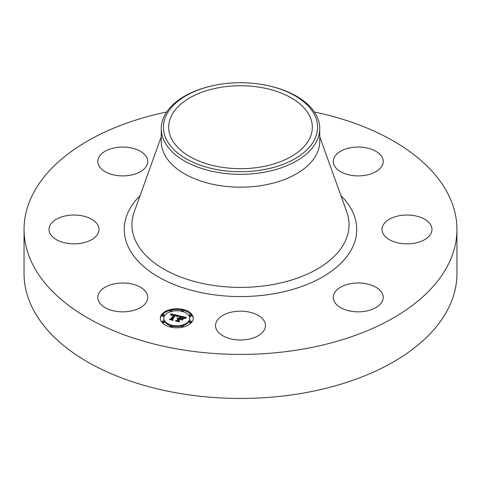<?xml version="1.0" encoding="UTF-8"?>
<svg xmlns="http://www.w3.org/2000/svg" width="481" height="481" viewBox="0 0 481 481"><rect width="100%" height="100%" fill="white"/><g stroke="black" fill="none" stroke-linecap="round" stroke-linejoin="round"><path stroke-width="0.72" d="M146.729 293.362A24.976 14.418 180 0 1 147.739 297.42A24.976 14.418 180 0 1 126.317 311.694A24.976 14.418 180 0 1 98.803 301.479A24.976 14.418 180 0 1 97.793 297.42A24.976 14.418 180 0 1 119.216 283.147A24.976 14.418 180 0 1 146.729 293.362M314.352 111.983A216.45 124.964 180 0 1 456.95 229.449L456.95 273.497A216.45 124.964 180 0 1 301.437 393.404A216.45 124.964 180 0 1 24.05 273.497L24.05 229.449A216.45 124.964 180 0 1 166.648 111.983M456.95 229.449A216.45 124.964 180 0 1 301.437 349.356A216.45 124.964 180 0 1 24.05 229.449M220.28 87.422A71.825 41.468 180 0 1 312.325 127.212A71.825 41.468 180 0 1 260.72 167.009A71.825 41.468 180 0 1 168.675 127.212A71.825 41.468 180 0 1 220.28 87.422M314.454 139.743A77.074 44.499 0 0 0 270.43 86.213A77.074 44.499 0 0 0 210.57 86.213A77.074 44.499 0 0 0 166.546 114.688A77.074 44.499 0 0 0 218.801 169.913A77.074 44.499 0 0 0 314.454 139.743M270.43 86.213L271.278 86.418A79.257 45.755 0 0 1 319.757 128.583A79.257 45.755 0 0 1 316.546 141.462A79.257 45.755 180 0 1 262.812 172.487A79.257 45.755 0 0 1 161.243 128.583A79.257 45.755 0 0 1 164.454 115.699A79.257 45.755 180 0 1 209.722 86.418L210.57 86.213M319.757 128.583L319.757 141.426A79.257 45.755 180 0 1 262.812 185.335A79.257 45.755 180 0 1 161.243 141.426L161.243 128.583M385.083 222.535A24.976 14.418 180 0 1 413.179 215.476A24.976 14.418 180 0 1 431.974 229.449A24.976 14.418 180 0 1 428.92 236.357A24.976 14.418 180 0 1 400.823 243.416A24.976 14.418 180 0 1 382.022 229.449A24.976 14.418 180 0 1 385.083 222.535M129.798 175.312A24.976 14.418 180 0 1 97.793 161.472A24.976 14.418 180 0 1 115.735 147.637A24.976 14.418 180 0 1 147.739 161.472A24.976 14.418 180 0 1 129.798 175.312M351.202 283.586A24.976 14.418 180 0 1 383.207 297.42A24.976 14.418 180 0 1 365.265 311.255A24.976 14.418 180 0 1 333.261 297.42A24.976 14.418 180 0 1 351.202 283.586M252.471 312.921A24.976 14.418 180 0 1 265.476 325.577A24.976 14.418 180 0 1 228.529 338.227A24.976 14.418 180 0 1 215.524 325.577A24.976 14.418 180 0 1 252.471 312.921M334.271 165.536A24.976 14.418 180 0 1 333.261 161.472A24.976 14.418 180 0 1 354.683 147.204A24.976 14.418 180 0 1 382.197 157.413A24.976 14.418 180 0 1 383.207 161.472A24.976 14.418 180 0 1 361.784 175.745A24.976 14.418 180 0 1 334.271 165.536M95.917 236.357A24.976 14.418 180 0 1 67.821 243.416A24.976 14.418 180 0 1 49.026 229.449A24.976 14.418 180 0 1 52.08 222.535A24.976 14.418 180 0 1 80.177 215.476A24.976 14.418 180 0 1 98.978 229.449A24.976 14.418 180 0 1 95.917 236.357M161.556 314.616A16.486 9.518 180 0 1 179.996 308.922A16.486 9.518 180 0 1 193.266 318.26A16.486 9.518 180 0 1 192.009 321.897A16.486 9.518 180 0 1 173.569 327.591A16.486 9.518 180 0 1 160.299 318.26A16.486 9.518 180 0 1 161.556 314.616M193.254 318.669A16.486 9.518 0 0 0 183.417 310.359M181.71 309.992A16.486 9.518 0 0 0 171.855 309.992M170.148 310.359A16.486 9.518 0 0 0 161.556 315.434A16.486 9.518 0 0 0 160.317 318.669M163.799 318.26A12.987 7.498 180 0 1 164.785 315.386A12.987 7.498 180 0 1 179.317 310.906A12.987 7.498 180 0 1 189.773 318.26A12.987 7.498 180 0 1 188.78 321.128A12.987 7.498 180 0 1 174.248 325.613A12.987 7.498 180 0 1 163.799 318.26L163.799 319.071A12.987 7.498 0 0 0 170.551 325.655M172.138 326.076A12.987 7.498 0 0 0 181.427 326.076M183.014 325.655A12.987 7.498 0 0 0 188.78 321.945A12.987 7.498 0 0 0 189.773 319.071L189.773 318.26M183.014 311.676A0.998 0.577 0 0 0 183.345 311.435A0.998 0.577 0 0 0 183.423 311.213L183.423 310.395A0.998 0.577 180 0 1 183.345 310.618A0.998 0.577 180 0 1 182.227 310.966A0.998 0.577 180 0 1 181.421 310.395A0.998 0.577 180 0 1 181.499 310.179A0.998 0.577 180 0 1 182.618 309.83A0.998 0.577 180 0 1 183.423 310.395M189.472 322.108A0.998 0.577 0 0 0 189.4 322.33A0.998 0.577 0 0 0 190.199 322.895A0.998 0.577 0 0 0 191.318 322.553A0.998 0.577 0 0 0 191.396 322.33L191.396 321.512A0.998 0.577 180 0 1 191.318 321.735A0.998 0.577 180 0 1 190.199 322.078A0.998 0.577 180 0 1 189.4 321.512A0.998 0.577 180 0 1 189.472 321.29A0.998 0.577 180 0 1 190.59 320.947A0.998 0.577 180 0 1 191.396 321.512M189.472 315.596A0.998 0.577 0 0 0 189.4 315.819A0.998 0.577 0 0 0 190.199 316.384A0.998 0.577 0 0 0 191.318 316.041A0.998 0.577 0 0 0 191.396 315.819L191.396 315.001A0.998 0.577 180 0 1 191.318 315.223A0.998 0.577 180 0 1 190.199 315.566A0.998 0.577 180 0 1 189.4 315.001A0.998 0.577 180 0 1 189.472 314.784A0.998 0.577 180 0 1 190.59 314.436A0.998 0.577 180 0 1 191.396 315.001M171.855 327.339A0.998 0.577 0 0 0 172.066 327.152A0.998 0.577 0 0 0 172.144 326.936L172.144 326.118A0.998 0.577 180 0 1 172.066 326.34A0.998 0.577 180 0 1 170.947 326.683A0.998 0.577 180 0 1 170.148 326.118A0.998 0.577 180 0 1 170.22 325.896A0.998 0.577 180 0 1 171.338 325.553A0.998 0.577 180 0 1 172.144 326.118M181.499 326.713A0.998 0.577 0 0 0 181.421 326.936A0.998 0.577 0 0 0 181.71 327.339M183.417 326.972A0.998 0.577 0 0 0 183.423 326.936L183.423 326.118A0.998 0.577 180 0 1 183.345 326.34A0.998 0.577 180 0 1 182.227 326.683A0.998 0.577 180 0 1 181.421 326.118A0.998 0.577 180 0 1 181.499 325.896A0.998 0.577 180 0 1 182.618 325.553A0.998 0.577 180 0 1 183.423 326.118M162.247 315.596A0.998 0.577 0 0 0 162.169 315.819A0.998 0.577 0 0 0 162.975 316.384A0.998 0.577 0 0 0 164.093 316.041A0.998 0.577 0 0 0 164.171 315.819L164.171 315.001A0.998 0.577 180 0 1 164.093 315.223A0.998 0.577 180 0 1 162.975 315.566A0.998 0.577 180 0 1 162.169 315.001A0.998 0.577 180 0 1 162.247 314.784A0.998 0.577 180 0 1 163.366 314.436A0.998 0.577 180 0 1 164.171 315.001M172.138 311.255A0.998 0.577 0 0 0 172.144 311.213L172.144 310.395A0.998 0.577 180 0 1 172.066 310.618A0.998 0.577 180 0 1 170.947 310.966A0.998 0.577 180 0 1 170.148 310.395A0.998 0.577 180 0 1 170.22 310.179A0.998 0.577 180 0 1 171.338 309.83A0.998 0.577 180 0 1 172.144 310.395M170.22 310.991A0.998 0.577 0 0 0 170.148 311.213A0.998 0.577 0 0 0 170.551 311.676M162.247 322.108A0.998 0.577 0 0 0 162.169 322.33A0.998 0.577 0 0 0 162.975 322.895A0.998 0.577 0 0 0 164.093 322.553A0.998 0.577 0 0 0 164.171 322.33L164.171 321.512A0.998 0.577 180 0 1 164.093 321.735A0.998 0.577 180 0 1 162.975 322.078A0.998 0.577 180 0 1 162.169 321.512A0.998 0.577 180 0 1 162.247 321.29A0.998 0.577 180 0 1 163.366 320.947A0.998 0.577 180 0 1 164.171 321.512M178.673 315.626L176.876 316.564L176.653 315.692L175.126 315.187L172.06 319.33L172.541 319.937L169.498 319.21L170.755 318.981L173.497 315.163L172.21 314.935L171.032 315.392L171.982 314.845L173.707 314.875L171.915 314.568L170.785 315.181L170.677 313.762L178.673 315.626M178.92 315.969L177.002 316.787L178.92 315.969M176.713 316.143L175.361 315.608L172.583 319.468L173.124 320.448L169.643 319.492L172.829 320.256L172.36 319.45L175.234 315.452L176.707 316.101M179.287 315.776L186.195 317.43L184.277 318.32L183.736 317.334L181.289 316.624L179.996 318.428L180.405 318.524L181.541 316.937L184.031 317.989L181.632 317.081L180.567 318.56L183.105 318.41L181.95 320.015L181.289 319.113L179.768 318.747L178.379 320.683L178.872 321.386L175.601 320.605L177.044 320.364L178.229 318.717L177.104 318.608L178.433 318.428L176.96 318.338L178.667 318.109L179.828 316.486L179.287 315.776M186.532 317.785L184.391 318.584L186.532 317.785M183.495 318.656L182.173 320.22L183.495 318.656M181.469 319.534L180.104 319.21L178.926 320.851L179.497 321.969L175.553 320.905L179.197 321.777L178.728 320.857L180.014 319.065L181.469 319.534M179.828 316.486L179.828 317.304L178.433 318.885M178.433 318.428L178.229 319.408M178.229 318.717L178.229 319.528L177.188 320.983M182.389 319.408L181.644 319.6M184.932 317.941L184.133 317.749M181.018 317.003L179.828 316.72M178.667 318.109L178.667 318.921M178.463 318.073L178.463 318.891M178.265 318.055L178.265 318.38M178.072 318.043L178.072 318.344M178.307 318.608L178.307 319.426M177.044 320.364L177.044 320.953M178.379 320.683L178.379 321.272M181.577 318.801L181.577 319.504M180.567 318.56L180.567 318.939M180.405 318.524L180.405 318.903M179.996 318.428L179.996 318.801M177.507 316.173L176.84 316.017M174.856 315.554L173.707 315.283M171.332 314.73L170.749 314.592M173.707 314.875L173.497 315.855M173.497 315.163L173.497 315.975L170.935 319.552M170.755 318.981L170.755 319.51M172.06 319.33L172.06 319.823M175.234 315.452L175.234 315.783M172.583 319.468L172.583 319.829M178.926 320.851L178.926 321.248M319.757 136.73L346.795 211.989A108.562 62.674 180 0 1 271.062 284.866A108.562 62.674 180 0 1 134.205 211.989L161.243 136.73M340.927 195.647A116.24 67.112 180 0 1 273.226 293.843A116.24 67.112 180 0 1 148.972 270.815A116.24 67.112 180 0 1 140.073 195.647M181.421 310.395L181.421 311.213M189.4 321.512L189.4 322.33M189.4 315.001L189.4 315.819M170.148 326.118L170.148 326.936M181.421 326.118L181.421 326.936M162.169 315.001L162.169 315.819M170.148 310.395L170.148 311.213M162.169 321.512L162.169 322.33"/></g></svg>
